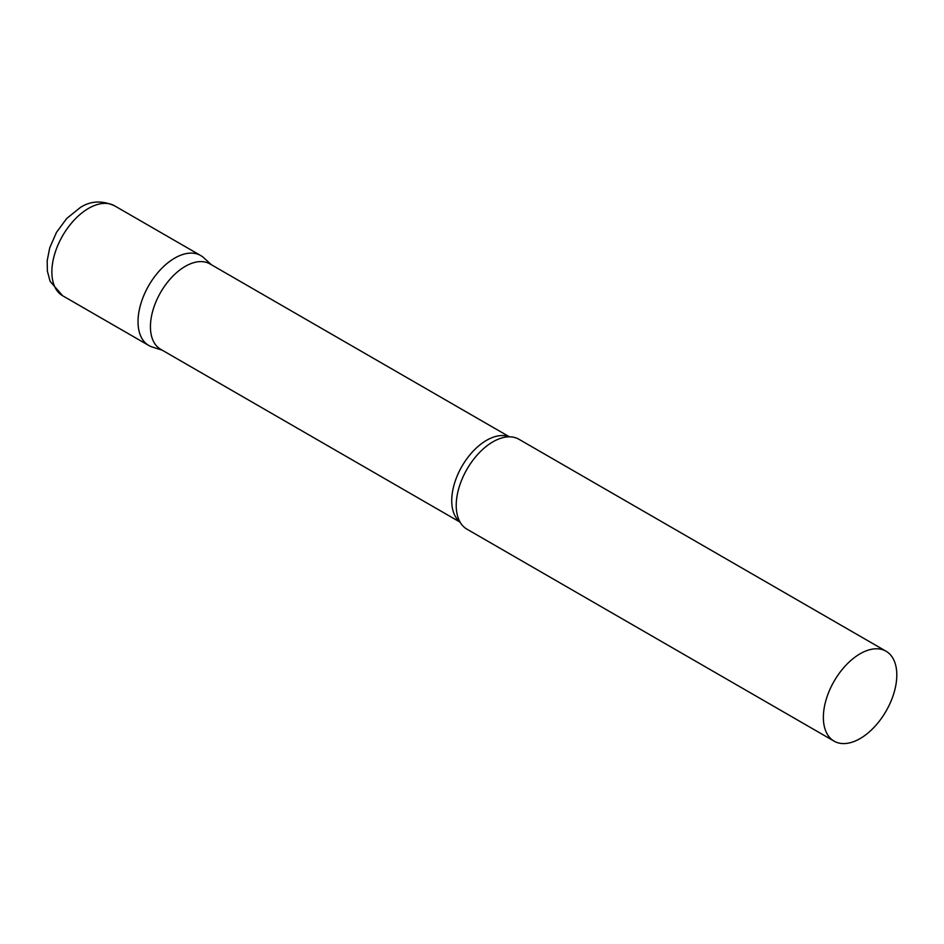 <?xml version="1.0" encoding="UTF-8"?>
<svg xmlns="http://www.w3.org/2000/svg" width="944" height="944" viewBox="0 0 944 944"><rect width="100%" height="100%" fill="white"/><g stroke="black" fill="none" stroke-linecap="round" stroke-linejoin="round"><path stroke-width="1.42" d="M62.623 295.732L148.774 345.469A51.92 29.972 -60 0 1 140.821 303.862A51.92 29.972 -60 0 1 174.734 258.113A51.92 29.972 -60 0 1 200.694 255.541L114.543 205.792A51.92 29.972 -60 0 0 88.583 208.364A51.92 29.972 -60 0 0 54.658 254.125A51.92 29.972 -60 0 0 62.623 295.732L50.126 281.383L47.377 271.188L47.2 260.615L49.737 247.824L56.451 232.413L66.764 218.43L80.275 207.538C90.6 200.836 102.035 200.258 114.543 205.792M509.418 436.812L209.934 263.907A49.289 28.462 120 0 0 171.95 277.111A49.289 28.462 120 0 0 150.438 326.718A49.289 28.462 120 0 0 160.645 349.28L460.129 522.185M211.48 264.792L203.739 257.759A51.92 29.972 120 0 0 162.828 267.27A51.92 29.972 120 0 0 138.025 321.703A51.92 29.972 120 0 0 152.22 346.991L162.179 350.177M886.05 651.218L518.893 439.243A51.92 29.972 120 0 0 504.297 437.343A51.92 29.972 120 0 0 456.223 505.406A51.92 29.972 120 0 0 458.017 517.489A51.92 29.972 120 0 0 466.973 529.183L834.118 741.158A51.92 29.972 120 0 0 874.132 727.246A51.92 29.972 120 0 0 896.8 674.984A51.92 29.972 120 0 0 886.05 651.218A51.92 29.972 120 0 0 846.036 665.131A51.92 29.972 120 0 0 823.369 717.381A51.92 29.972 120 0 0 834.118 741.158M509.076 436.812A49.289 28.462 120 0 0 471.906 452.53A49.289 28.462 120 0 0 451.739 500.674A49.289 28.462 120 0 0 459.952 521.89"/></g></svg>
